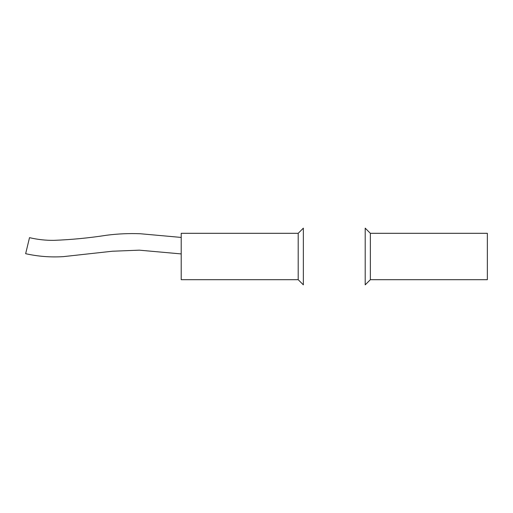 <?xml version="1.0" encoding="UTF-8"?>
<svg xmlns="http://www.w3.org/2000/svg" width="513" height="513" viewBox="0 0 513 513"><rect width="100%" height="100%" fill="white"/><g stroke="black" fill="none" stroke-linecap="round" stroke-linejoin="round"><path stroke-width="0.77" d="M181.204 237.429L140.267 233.742C129.039 233.3 117.843 233.8 106.691 235.23C89.127 237.974 71.474 239.686 53.743 240.36C45.554 240.437 37.475 239.533 29.51 237.66L25.65 253.691C38.084 256.468 50.665 257.449 63.388 256.628L112.385 251.229L139.286 250.164L181.204 253.922M298.2 256.5L298.2 279.694L303.356 284.85L303.356 228.15L298.2 233.306L298.2 256.5M298.2 233.306L181.204 233.306L181.204 279.694L298.2 279.694M370.354 279.694L370.354 233.306L487.35 233.306L487.35 279.694L370.354 279.694L365.198 284.85L365.198 228.15L370.354 233.306"/></g></svg>
